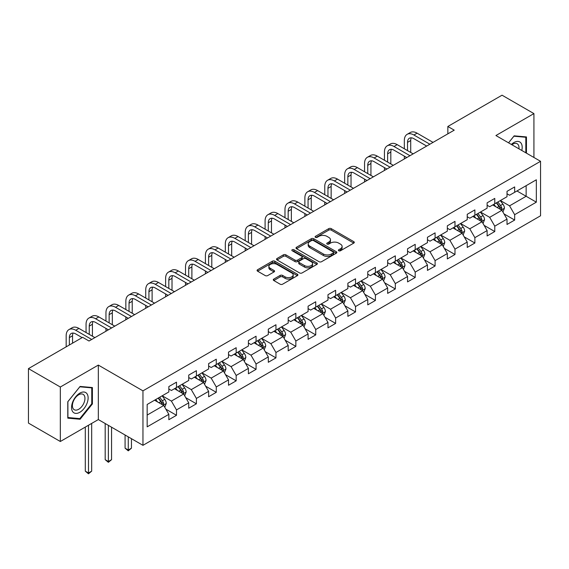 <?xml version="1.0" encoding="UTF-8"?>
<svg xmlns="http://www.w3.org/2000/svg" width="569" height="569" viewBox="0 0 569 569"><rect width="100%" height="100%" fill="white"/><g stroke="black" fill="none" stroke-linecap="round" stroke-linejoin="round"><path stroke-width="0.85" d="M338.733 250.773A1.238 0.718 0 0 0 340.482 250.773L353.783 243.098A1.771 1.024 0 0 0 354.302 242.373A1.771 1.024 0 0 0 353.783 241.647L331.25 228.646A1.771 1.024 0 0 0 328.747 228.646L315.446 236.32A1.238 0.718 0 0 0 315.084 236.825A1.238 0.718 0 0 0 315.446 237.33A1.238 0.718 0 0 0 317.203 237.33L318.925 236.341A5.662 3.272 0 0 1 326.933 236.341L328.811 237.422A5.662 3.272 0 0 1 330.468 239.734A5.662 3.272 0 0 1 328.811 242.045L327.09 243.041A1.238 0.718 0 0 0 326.727 243.546A1.238 0.718 0 0 0 327.09 244.051A1.238 0.718 0 0 0 328.839 244.051L330.561 243.055A5.662 3.272 0 0 1 338.576 243.055L340.454 244.144A5.662 3.272 0 0 1 342.111 246.455A5.662 3.272 0 0 1 340.454 248.767L338.733 249.763A1.238 0.718 0 0 0 338.37 250.268A1.238 0.718 0 0 0 338.733 250.773L338.733 249.763M273.803 279.08A1.771 1.024 0 0 0 273.284 279.806A1.771 1.024 0 0 0 273.803 280.524L280.119 284.18A1.771 1.024 0 0 0 282.622 284.18L297.395 275.652A1.771 1.024 0 0 0 297.914 274.927A1.771 1.024 0 0 0 297.395 274.201L274.863 261.199A1.771 1.024 0 0 0 272.359 261.199L257.593 269.727A1.771 1.024 0 0 0 257.074 270.446A1.771 1.024 0 0 0 257.593 271.171L265.225 275.574A1.771 1.024 0 0 0 267.729 275.574L274.052 271.925A1.771 1.024 0 0 0 274.571 271.207A1.771 1.024 0 0 0 274.052 270.481L270.268 268.298A4.737 2.731 0 0 1 268.881 266.363A4.737 2.731 0 0 1 271.804 263.838A4.737 2.731 0 0 1 276.961 264.429L291.79 272.992A4.737 2.731 0 0 1 293.177 274.927A4.737 2.731 0 0 1 290.254 277.452A4.737 2.731 0 0 1 285.097 276.861L282.622 275.432A1.771 1.024 0 0 0 280.119 275.432L273.803 279.08L273.803 280.524M98.33 365.085L60.328 387.02L28.45 368.62L28.45 423.094L60.328 441.501L98.33 419.566L142.961 445.328L142.961 390.853L98.33 365.085L98.33 419.566M533.921 157.478L533.921 113.594L495.919 135.536L540.55 161.304L142.961 390.853M533.921 113.594L502.043 95.194L447.846 126.482L447.846 133.843M28.45 368.62L82.647 337.332L89.02 341.009L454.226 130.159L447.846 126.482M319.045 261.704A1.771 1.024 0 0 0 321.549 261.704L336.322 253.177A1.771 1.024 0 0 0 336.841 252.451A1.771 1.024 0 0 0 336.322 251.733L313.789 238.724A1.771 1.024 0 0 0 311.286 238.724L296.52 247.252A1.771 1.024 0 0 0 296.001 247.97A1.771 1.024 0 0 0 296.52 248.696L319.045 261.704M292.694 251.043A1.238 0.718 0 0 1 293.953 251.214L293.953 249.741L316.855 262.97A1.771 1.024 0 0 1 317.374 263.689A1.771 1.024 0 0 1 316.855 264.414L302.089 272.942A1.771 1.024 0 0 1 299.586 272.942L277.053 259.933L277.053 258.49A1.771 1.024 0 0 0 276.534 259.208A1.771 1.024 0 0 0 277.053 259.933M277.053 258.49L283.376 254.841A1.771 1.024 0 0 1 285.88 254.841L295.019 260.111A1.771 1.024 0 0 0 297.516 260.111L301.712 257.693A1.771 1.024 0 0 0 302.231 256.968A1.771 1.024 0 0 0 301.712 256.249L292.203 250.758A1.238 0.718 0 0 1 291.84 250.246A1.238 0.718 0 0 1 292.601 249.585A1.238 0.718 0 0 1 293.953 249.741M142.961 445.328L540.55 215.786L540.55 161.304M165.849 409.147L176.497 415.292L176.497 409.922L188.737 402.852L188.737 408.222L196.39 403.805L196.39 398.435L208.631 391.365L208.631 396.742L216.277 392.326L216.277 386.948L228.518 379.879L228.518 385.256L236.171 380.839L236.171 375.462L248.411 368.399L248.411 373.769L256.064 369.352L256.064 363.982L268.305 356.912L268.305 362.289L275.958 357.873L275.958 352.496L288.199 345.426L288.199 350.803L295.852 346.386L295.852 341.009L308.092 333.946L308.092 339.316L315.738 334.899L315.738 329.522L327.986 322.459L327.986 327.829L335.632 323.412L335.632 318.043L347.872 310.973L347.872 316.35L355.525 311.933L355.525 306.556L367.766 299.486L367.766 304.863L375.419 300.446L375.419 295.069L387.66 288.006L387.66 293.376L395.313 288.96L395.313 283.59L407.553 276.52L407.553 281.897L415.199 277.473L415.199 272.103L427.447 265.033L427.447 270.41L435.093 265.993L435.093 260.616L447.334 253.546L447.334 258.923L454.987 254.507L454.987 249.13L467.227 242.067L467.227 247.437L474.88 243.02L474.88 237.65L487.121 230.58L487.121 235.957L494.774 231.54L494.774 226.163L507.015 219.093L507.015 224.471L514.668 220.054L514.668 214.677L536.339 202.166L536.339 179.783L526.14 185.672L526.14 196.277L536.339 202.166M176.497 415.292L168.844 419.709L168.844 414.339L147.165 426.85L147.165 404.474L168.844 391.956L168.844 386.579L176.497 382.162L176.497 387.539L188.737 380.469L188.737 375.099L196.39 370.682L196.39 376.052L208.631 368.982L208.631 363.612L216.277 359.195L216.277 364.565L228.518 357.503L228.518 352.126L236.171 347.709L236.171 353.086L248.411 346.016L248.411 340.639L256.064 336.222L256.064 341.599L268.305 334.529L268.305 329.159L275.958 324.743L275.958 330.112L288.199 323.05L288.199 317.673L295.852 313.256L295.852 318.633L308.092 311.563L308.092 306.186L315.738 301.769L315.738 307.146L327.986 300.076L327.986 294.699L335.632 290.282L335.632 295.66L347.872 288.59L347.872 283.22L355.525 278.803L355.525 284.173L367.766 277.11L367.766 271.733L375.419 267.316L375.419 272.693L387.66 265.623L387.66 260.246L395.313 255.83L395.313 261.207L407.553 254.137L407.553 248.767L415.199 244.35L415.199 249.72L427.447 242.65L427.447 237.28L435.093 232.863L435.093 238.233L447.334 231.17L447.334 225.793L454.987 221.377L454.987 226.754L467.227 219.684L467.227 214.307L474.88 209.89L474.88 215.267L487.121 208.197L487.121 202.827L494.774 198.41L494.774 203.78L507.015 196.718L507.015 191.34L514.668 186.924L514.668 192.301L536.339 179.783M174.455 388.712L183.638 394.018L171.397 401.081L162.215 395.782M168.844 389.011L171.397 390.483L176.497 387.539M171.397 401.081L176.497 409.922M183.638 394.018L188.737 402.852M194.349 377.233L203.531 382.532L191.284 389.601L182.108 384.295M188.737 377.524L191.284 378.997L196.39 376.052M191.284 389.601L196.39 398.435M203.531 382.532L208.631 391.365M214.236 365.746L223.418 371.045L211.177 378.115L201.995 372.816M208.631 366.038L211.177 367.51L216.277 364.565M211.177 378.115L216.277 386.948M223.418 371.045L228.518 379.879M234.129 354.259L243.312 359.565L231.071 366.628L221.889 361.329M228.518 354.558L231.071 356.03L236.171 353.086M231.071 366.628L236.171 375.462M243.312 359.565L248.411 368.399M254.023 342.78L263.205 348.079L250.965 355.148L241.782 349.843M248.411 343.071L250.965 344.544L256.064 341.599M250.965 355.148L256.064 363.982M263.205 348.079L268.305 356.912M273.917 331.293L283.099 336.592L270.858 343.662L261.676 338.363M268.305 331.585L270.858 333.057L275.958 330.112M270.858 343.662L275.958 352.496M283.099 336.592L288.199 345.426M293.81 319.806L302.993 325.105L290.745 332.175L281.57 326.876M288.199 320.105L290.745 321.577L295.852 318.633M290.745 332.175L295.852 341.009M302.993 325.105L308.092 333.946M313.704 308.32L322.879 313.626L310.638 320.688L301.456 315.39M308.092 308.618L310.638 310.091L315.738 307.146M310.638 320.688L315.738 329.522M322.879 313.626L327.986 322.459M333.59 296.84L342.773 302.139L330.532 309.209L321.35 303.903M327.986 297.132L330.532 298.604L335.632 295.66M330.532 309.209L335.632 318.043M342.773 302.139L347.872 310.973M353.484 285.353L362.666 290.652L350.426 297.722L341.244 292.423M347.872 285.645L350.426 287.117L355.525 284.173M350.426 297.722L355.525 306.556M362.666 290.652L367.766 299.486M373.378 273.867L382.56 279.173L370.319 286.235L361.137 280.937M367.766 274.166L370.319 275.638L375.419 272.693M370.319 286.235L375.419 295.069M382.56 279.173L387.66 288.006M393.271 262.387L402.454 267.686L390.213 274.749L381.031 269.45M387.66 262.679L390.213 264.151L395.313 261.207M390.213 274.749L395.313 283.59M402.454 267.686L407.553 276.52M413.165 250.901L422.34 256.199L410.1 263.269L400.917 257.963M407.553 251.192L410.1 252.664L415.199 249.72M410.1 263.269L415.199 272.103M422.34 256.199L427.447 265.033M433.052 239.414L442.234 244.713L429.993 251.783L420.811 246.484M427.447 239.705L429.993 241.178L435.093 238.233M429.993 251.783L435.093 260.616M442.234 244.713L447.334 253.546M452.945 227.927L462.128 233.233L449.887 240.296L440.705 234.997M447.334 228.226L449.887 229.698L454.987 226.754M449.887 240.296L454.987 249.13M462.128 233.233L467.227 242.067M472.839 216.448L482.021 221.746L469.781 228.816L460.598 223.51M467.227 216.739L469.781 218.212L474.88 215.267M469.781 228.816L474.88 237.65M482.021 221.746L487.121 230.58M492.733 204.961L501.915 210.26L489.674 217.33L480.492 212.031M487.121 205.253L489.674 206.725L494.774 203.78M489.674 217.33L494.774 226.163M501.915 210.26L507.015 219.093M516.958 190.971L526.14 196.277L509.561 205.843L500.386 200.544M507.015 193.773L509.561 195.245L514.668 192.301M509.561 205.843L514.668 214.677M60.328 387.02L60.328 441.501M147.165 415.071L163.744 405.498L154.562 400.199M163.744 405.498L168.844 414.339M504.02 213.908L514.668 220.054M484.127 225.388L494.774 231.54M464.233 236.875L474.88 243.02M444.339 248.361L454.987 254.507M424.446 259.841L435.093 265.993M404.552 271.328L415.199 277.473M384.665 282.814L395.313 288.96M364.772 294.301L375.419 300.446M344.878 305.781L355.525 311.933M324.984 317.267L335.632 323.412M305.091 328.754L315.738 334.899M285.204 340.241L295.852 346.386M265.31 351.72L275.958 357.873M245.417 363.207L256.064 369.352M225.523 374.694L236.171 380.839M205.629 386.173L216.277 392.326M185.743 397.66L196.39 403.805M526.46 153.168L526.46 136.937L514.156 135.842L508.544 142.826M67.789 418.158L80.094 419.261L92.398 403.947L92.398 387.546L80.094 386.443L67.789 401.75L67.789 418.158M91.758 403.585L92.398 403.947M78.792 418.507L80.094 419.261M339.224 250.95L340.454 250.239A5.662 3.272 0 0 0 342.111 247.928L342.111 246.455M330.468 239.734L330.468 241.206A5.662 3.272 0 0 1 328.811 243.518L327.588 244.229M353.754 243.105L331.25 230.118A1.771 1.024 0 0 0 328.747 230.118L315.944 237.508M336.293 253.191L313.789 240.196A1.771 1.024 0 0 0 311.286 240.196L296.541 248.71M333.192 252.956A1.238 0.718 0 0 0 333.555 252.451A1.238 0.718 0 0 0 333.192 251.946L313.412 240.531A1.238 0.718 0 0 0 311.663 240.531L309.849 241.576A5.662 3.272 0 0 0 308.192 243.888A5.662 3.272 0 0 0 309.849 246.199L323.363 254.009A5.662 3.272 0 0 0 331.378 254.009L333.192 252.956L333.192 254.428A1.238 0.718 0 0 0 333.555 253.923L333.555 252.451M308.192 243.888L308.192 245.36A5.662 3.272 0 0 0 309.849 247.671L309.849 246.199M333.192 254.428L331.378 255.481A5.662 3.272 0 0 1 323.363 255.481L309.849 247.671M277.082 259.948L283.376 256.313L283.376 254.841M302.231 256.968L302.231 258.44A1.771 1.024 0 0 1 301.712 259.165L297.516 261.584A1.771 1.024 0 0 1 295.019 261.584L285.88 256.313A1.771 1.024 0 0 0 283.376 256.313M293.953 251.214L316.833 264.429M304.5 265.588A4.737 2.731 0 0 0 309.657 266.178A4.737 2.731 0 0 0 312.58 263.653A4.737 2.731 0 0 0 311.193 261.719L305.966 258.703A1.771 1.024 0 0 0 303.462 258.703L299.273 261.121A1.771 1.024 0 0 0 298.753 261.847A1.771 1.024 0 0 0 299.273 262.572L304.5 265.588L304.5 267.06A4.737 2.731 0 0 0 309.657 267.65A4.737 2.731 0 0 0 312.58 265.126L312.58 263.653M298.753 261.847L298.753 263.319A1.771 1.024 0 0 0 299.273 264.044L299.273 262.572M304.5 267.06L299.273 264.044M293.177 274.927L293.177 276.399A4.737 2.731 0 0 1 290.254 278.924A4.737 2.731 0 0 1 285.097 278.333L282.622 276.904A1.771 1.024 0 0 0 280.119 276.904L273.824 280.538M268.881 266.363L268.881 267.835A4.737 2.731 0 0 0 270.268 269.77L270.268 268.298M274.03 271.939L270.268 269.77M297.374 275.666L274.863 262.672A1.771 1.024 0 0 0 272.359 262.672L257.615 271.185M502.918 212.002L504.44 208.183A4.78 2.76 -120 0 0 502.911 204.115L500.279 200.601M495.691 206.668L493.906 204.285M501.175 209.833L501.858 208.389A4.78 2.76 -120 0 0 500.492 205.516L497.861 202.002M496.659 202.692L499.582 206.59A2.432 1.408 60 0 1 500.023 207.329L501.858 208.389M496.324 202.884L498.956 206.398A4.78 2.76 60 0 1 500.329 209.271M404.339 148.772L404.339 140.529A13.528 7.81 60 0 1 407.141 134.334L410.327 132.499A13.528 7.81 60 0 1 417.091 133.167L433.052 142.385M407.141 134.334A13.528 7.81 60 0 1 413.905 135.009L429.865 144.22M426.679 146.062L413.905 138.687A9.019 5.206 -120 0 0 409.396 138.239A9.019 5.206 -120 0 0 407.525 142.371L407.525 150.614M411.28 137.826A9.019 5.206 -120 0 0 410.711 140.529L410.711 152.456M404.339 158.964L404.339 156.134M525.031 136.816L525.82 137.271L525.82 152.798M508.565 142.84L513.899 136.204L525.82 137.271M521.787 150.472A11.721 6.764 120 0 0 519.76 141.951A11.721 6.764 120 0 0 511.367 144.455M518.956 148.836A8.876 5.121 120 0 0 517.171 143.744A8.876 5.121 120 0 0 511.88 144.746M79.838 412.276A11.721 6.764 120 0 0 88.124 397.916A11.721 6.764 120 0 0 79.838 393.136A11.721 6.764 120 0 0 71.552 407.489A11.721 6.764 120 0 0 79.838 412.276M78.678 409.282A8.876 5.121 120 0 0 84.475 401.458A8.876 5.121 120 0 0 83.117 394.345A8.876 5.121 120 0 0 78.678 394.786A8.876 5.121 120 0 0 72.882 402.61A8.876 5.121 120 0 0 74.24 409.716A8.876 5.121 120 0 0 78.678 409.282M67.917 401.636L79.838 386.806L91.758 387.873L91.758 403.77L79.838 418.599L67.917 417.532L67.889 401.622M90.969 387.418L91.758 387.873M483.031 223.489L484.546 219.67A4.78 2.76 -120 0 0 483.017 215.601L480.385 212.088M475.798 218.155L474.013 215.765M481.282 221.32L481.964 219.876A4.78 2.76 -120 0 0 480.599 216.995L477.967 213.489M476.765 214.179L479.688 218.076A2.432 1.408 60 0 1 480.129 218.816L481.964 219.876M476.438 214.371L479.07 217.884A4.78 2.76 60 0 1 480.435 220.758M463.138 234.976L464.653 231.156A4.78 2.76 -120 0 0 463.13 227.088L460.499 223.574M455.911 229.641L454.119 227.251M461.388 232.806L462.071 231.355A4.78 2.76 -120 0 0 460.705 228.482L458.073 224.968M456.879 225.658L459.795 229.556A2.432 1.408 60 0 1 460.236 230.296L462.071 231.355M456.544 225.85L459.176 229.364A4.78 2.76 60 0 1 460.541 232.244M384.445 160.259L384.445 152.015A13.528 7.81 60 0 1 387.247 145.82L390.434 143.978A13.528 7.81 60 0 1 397.198 144.647L413.165 153.865M387.247 145.82A13.528 7.81 60 0 1 394.011 146.489L409.972 155.707M406.785 157.549L394.011 150.173A9.019 5.206 -120 0 0 389.502 149.725A9.019 5.206 -120 0 0 387.631 153.85L387.631 162.101M391.387 149.313A9.019 5.206 -120 0 0 390.825 152.015L390.825 163.936M384.445 170.444L384.445 167.62M364.551 171.746L364.551 163.495A13.528 7.81 60 0 1 367.354 157.307L370.54 155.465A13.528 7.81 60 0 1 377.304 156.134L393.271 165.351M367.354 157.307A13.528 7.81 60 0 1 374.118 157.976L390.085 167.194M386.892 169.036L374.118 161.66A9.019 5.206 -120 0 0 369.608 161.212A9.019 5.206 -120 0 0 367.745 165.337L367.745 173.581M371.493 160.792A9.019 5.206 -120 0 0 370.931 163.495L370.931 175.423M364.551 181.931L364.551 179.107M443.244 246.462L444.759 242.636A4.78 2.76 -120 0 0 443.237 238.567L440.605 235.054M436.018 241.121L434.225 238.738M441.494 244.286L442.177 242.842A4.78 2.76 -120 0 0 440.811 239.969L438.18 236.455M436.985 237.145L439.901 241.043A2.432 1.408 60 0 1 440.342 241.782L442.177 242.842M436.651 237.337L439.282 240.851A4.78 2.76 60 0 1 440.648 243.724M423.35 257.942L424.865 254.123A4.78 2.76 -120 0 0 423.343 250.054L420.711 246.541M416.124 252.608L414.339 250.225M421.601 255.773L422.29 254.329A4.78 2.76 -120 0 0 420.918 251.455L418.286 247.942M417.091 248.632L420.007 252.529A2.432 1.408 60 0 1 420.455 253.269L422.29 254.329M416.757 248.824L419.389 252.337A4.78 2.76 60 0 1 420.761 255.211M403.457 269.429L404.979 265.609A4.78 2.76 -120 0 0 403.449 261.541L400.818 258.027M396.23 264.094L394.445 261.704M401.714 267.259L402.397 265.815A4.78 2.76 -120 0 0 401.031 262.935L398.392 259.421M397.198 260.118L400.121 264.016A2.432 1.408 60 0 1 400.562 264.756L402.397 265.815M396.863 260.31L399.495 263.824A4.78 2.76 60 0 1 400.868 266.697M344.665 183.225L344.665 174.982A13.528 7.81 60 0 1 347.46 168.794L350.653 166.952A13.528 7.81 60 0 1 357.41 167.62L373.378 176.838M347.46 168.794A13.528 7.81 60 0 1 354.224 169.462L370.191 178.68M367.005 180.515L354.224 173.14A9.019 5.206 -120 0 0 349.715 172.692A9.019 5.206 -120 0 0 347.851 176.824L347.851 185.067M351.599 172.279A9.019 5.206 -120 0 0 351.037 174.982L351.037 186.909M344.665 193.417L344.665 190.587M324.771 194.712L324.771 186.468A13.528 7.81 60 0 1 327.573 180.273L330.76 178.431A13.528 7.81 60 0 1 337.524 179.107L353.484 188.325M327.573 180.273A13.528 7.81 60 0 1 334.33 180.942L350.298 190.16M347.111 192.002L334.33 184.626A9.019 5.206 -120 0 0 329.828 184.178A9.019 5.206 -120 0 0 327.957 188.311L327.957 196.554M331.713 183.766A9.019 5.206 -120 0 0 331.144 186.468L331.144 198.396M324.771 204.904L324.771 202.073M304.877 206.198L304.877 197.948A13.528 7.81 60 0 1 307.68 191.76L310.866 189.918A13.528 7.81 60 0 1 317.63 190.587L333.59 199.804M307.68 191.76A13.528 7.81 60 0 1 314.444 192.429L330.404 201.646M327.218 203.489L314.444 196.113A9.019 5.206 -120 0 0 309.934 195.665A9.019 5.206 -120 0 0 308.064 199.79L308.064 208.041M311.819 195.245A9.019 5.206 -120 0 0 311.25 197.948L311.25 209.876M304.877 216.384L304.877 213.56M284.984 217.678L284.984 209.435A13.528 7.81 60 0 1 287.786 203.247L290.972 201.405A13.528 7.81 60 0 1 297.736 202.073L313.704 211.291M287.786 203.247A13.528 7.81 60 0 1 294.55 203.915L310.51 213.133M307.324 214.975L294.55 207.593A9.019 5.206 -120 0 0 290.041 207.152A9.019 5.206 -120 0 0 288.17 211.277L288.17 219.52M291.925 206.732A9.019 5.206 -120 0 0 291.364 209.435L291.364 221.362M284.984 227.87L284.984 225.047M265.09 229.165L265.09 220.921A13.528 7.81 60 0 1 267.892 214.726L271.079 212.891A13.528 7.81 60 0 1 277.843 213.56L293.81 222.778M267.892 214.726A13.528 7.81 60 0 1 274.656 215.402L290.624 224.62M287.43 226.455L274.656 219.079A9.019 5.206 -120 0 0 270.147 218.631A9.019 5.206 -120 0 0 268.284 222.763L268.284 231.007M272.032 218.219A9.019 5.206 -120 0 0 271.47 220.921L271.47 232.849M265.09 239.357L265.09 236.526M245.203 240.651L245.203 232.408A13.528 7.81 60 0 1 247.999 226.213L251.192 224.371A13.528 7.81 60 0 1 257.949 225.047L273.917 234.257M247.999 226.213A13.528 7.81 60 0 1 254.763 226.882L270.73 236.099M267.544 237.942L254.763 230.566A9.019 5.206 -120 0 0 250.253 230.118A9.019 5.206 -120 0 0 248.39 234.243L248.39 242.494M252.138 229.705A9.019 5.206 -120 0 0 251.576 232.408L251.576 244.329M245.203 250.837L245.203 248.013M225.31 252.138L225.31 243.888A13.528 7.81 60 0 1 228.112 237.7L231.299 235.858A13.528 7.81 60 0 1 238.062 236.526L254.023 245.744M228.112 237.7A13.528 7.81 60 0 1 234.869 238.368L250.837 247.586M247.65 249.428L234.869 242.053A9.019 5.206 -120 0 0 230.36 241.605A9.019 5.206 -120 0 0 228.496 245.73L228.496 253.973M232.244 241.185A9.019 5.206 -120 0 0 231.683 243.888L231.683 255.815M225.31 262.323L225.31 259.5M205.416 263.618L205.416 255.374A13.528 7.81 60 0 1 208.218 249.186L211.405 247.344A13.528 7.81 60 0 1 218.169 248.013L234.129 257.231M208.218 249.186A13.528 7.81 60 0 1 214.975 249.855L230.943 259.073M227.756 260.908L214.975 253.532A9.019 5.206 -120 0 0 210.473 253.091A9.019 5.206 -120 0 0 208.603 257.216L208.603 265.46M212.358 252.672A9.019 5.206 -120 0 0 211.789 255.374L211.789 267.302M205.416 273.81L205.416 270.979M185.522 275.104L185.522 266.861A13.528 7.81 60 0 1 188.325 260.666L191.511 258.831A13.528 7.81 60 0 1 198.275 259.5L214.236 268.717M188.325 260.666A13.528 7.81 60 0 1 195.089 261.342L211.049 270.552M207.863 272.395L195.089 265.019A9.019 5.206 -120 0 0 190.579 264.571A9.019 5.206 -120 0 0 188.709 268.703L188.709 276.947M192.464 264.158A9.019 5.206 -120 0 0 191.895 266.861L191.895 278.789M185.522 285.297L185.522 282.466M165.629 286.591L165.629 278.348A13.528 7.81 60 0 1 168.431 272.153L171.618 270.311A13.528 7.81 60 0 1 178.382 270.979L194.349 280.197M168.431 272.153A13.528 7.81 60 0 1 175.195 272.821L191.156 282.039M187.969 283.881L175.195 276.506A9.019 5.206 -120 0 0 170.686 276.057A9.019 5.206 -120 0 0 168.815 280.183L168.815 288.433M172.571 275.645A9.019 5.206 -120 0 0 172.009 278.348L172.009 290.268M165.629 296.776L165.629 293.953M145.735 298.078L145.735 289.827A13.528 7.81 60 0 1 148.537 283.639L151.724 281.797A13.528 7.81 60 0 1 158.488 282.466L174.455 291.684M148.537 283.639A13.528 7.81 60 0 1 155.301 284.308L171.269 293.526M168.075 295.368L155.301 287.992A9.019 5.206 -120 0 0 150.792 287.544A9.019 5.206 -120 0 0 148.929 291.669L148.929 299.913M152.677 287.125A9.019 5.206 -120 0 0 152.115 289.827L152.115 301.755M145.735 308.263L145.735 305.439M125.849 309.557L125.849 301.314A13.528 7.81 60 0 1 128.644 295.126L131.837 293.284A13.528 7.81 60 0 1 138.594 293.953L154.562 303.17M128.644 295.126A13.528 7.81 60 0 1 135.408 295.795L151.375 305.012M148.189 306.847L135.408 299.472A9.019 5.206 -120 0 0 130.898 299.024A9.019 5.206 -120 0 0 129.035 303.156L129.035 311.399M132.783 298.611A9.019 5.206 -120 0 0 132.221 301.314L132.221 313.242M125.849 319.75L125.849 316.919M105.955 321.044L105.955 312.801A13.528 7.81 60 0 1 108.757 306.606L111.944 304.764A13.528 7.81 60 0 1 118.708 305.439L134.668 314.657M108.757 306.606A13.528 7.81 60 0 1 115.514 307.274L131.482 316.492M128.295 318.334L115.514 310.959A9.019 5.206 -120 0 0 111.012 310.51A9.019 5.206 -120 0 0 109.141 314.643L109.141 322.886M112.897 310.098A9.019 5.206 -120 0 0 112.328 312.801L112.328 324.728M105.955 331.236L105.955 328.405M86.061 332.531L86.061 324.28A13.528 7.81 60 0 1 88.864 318.092L92.05 316.25A13.528 7.81 60 0 1 98.814 316.919L114.774 326.137M88.864 318.092A13.528 7.81 60 0 1 95.628 318.761L111.588 327.979M108.402 329.821L95.628 322.445A9.019 5.206 -120 0 0 91.118 321.997A9.019 5.206 -120 0 0 89.248 326.122L89.248 334.373M93.003 321.577A9.019 5.206 -120 0 0 92.434 324.28L92.434 336.208M383.563 280.915L385.085 277.096A4.78 2.76 -120 0 0 383.556 273.02L380.924 269.507M376.337 275.581L374.551 273.191M381.82 278.739L382.503 277.295A4.78 2.76 -120 0 0 381.138 274.422L378.506 270.908M377.304 271.598L380.227 275.496A2.432 1.408 60 0 1 380.668 276.235L382.503 277.295M376.977 271.79L379.608 275.304A4.78 2.76 60 0 1 380.974 278.177M363.676 292.402L365.191 288.575A4.78 2.76 -120 0 0 363.669 284.507L361.031 280.994M356.443 287.061L354.658 284.678M361.927 290.226L362.609 288.782A4.78 2.76 -120 0 0 361.244 285.908L358.612 282.395M357.417 283.085L360.333 286.982A2.432 1.408 60 0 1 360.774 287.722L362.609 288.782M357.083 283.277L359.715 286.79A4.78 2.76 60 0 1 361.08 289.664M343.783 303.882L345.298 300.062A4.78 2.76 -120 0 0 343.776 295.994L341.144 292.48M336.556 298.547L334.764 296.157M342.033 301.712L342.716 300.268A4.78 2.76 -120 0 0 341.35 297.395L338.719 293.881M337.524 294.571L340.44 298.469A2.432 1.408 60 0 1 340.881 299.209L342.716 300.268M337.189 294.763L339.821 298.277A4.78 2.76 60 0 1 341.187 301.15M323.889 315.368L325.404 311.549A4.78 2.76 -120 0 0 323.882 307.48L321.25 303.967M316.663 310.034L314.87 307.644M322.139 313.199L322.829 311.748A4.78 2.76 -120 0 0 321.457 308.875L318.825 305.361M317.63 306.058L320.546 309.956A2.432 1.408 60 0 1 320.994 310.688L322.829 311.748M317.296 306.25L319.927 309.764A4.78 2.76 60 0 1 321.293 312.637M303.995 326.855L305.51 323.028A4.78 2.76 -120 0 0 303.988 318.96L301.357 315.446M296.769 321.513L294.984 319.131M302.253 324.679L302.936 323.235A4.78 2.76 -120 0 0 301.563 320.361L298.931 316.848M297.736 317.538L300.66 321.435A2.432 1.408 60 0 1 301.101 322.175L302.936 323.235M297.402 317.73L300.034 321.243A4.78 2.76 60 0 1 301.406 324.117M284.102 338.335L285.624 334.515A4.78 2.76 -120 0 0 284.095 330.447L281.463 326.933M276.875 333L275.09 330.617M282.359 336.165L283.042 334.721A4.78 2.76 -120 0 0 281.676 331.848L279.045 328.334M277.843 329.024L280.766 332.922A2.432 1.408 60 0 1 281.207 333.662L283.042 334.721M277.508 329.216L280.147 332.73A4.78 2.76 60 0 1 281.513 335.603M264.215 349.821L265.73 346.002A4.78 2.76 -120 0 0 264.201 341.933L261.569 338.42M256.982 344.487L255.197 342.097M262.465 347.652L263.148 346.208A4.78 2.76 -120 0 0 261.783 343.327L259.151 339.821M257.949 340.511L260.872 344.409A2.432 1.408 60 0 1 261.313 345.148L263.148 346.208M257.622 340.703L260.253 344.217A4.78 2.76 60 0 1 261.619 347.09M244.321 361.308L245.836 357.488A4.78 2.76 -120 0 0 244.314 353.42L241.683 349.907M237.095 355.974L235.303 353.584M242.572 359.139L243.255 357.688A4.78 2.76 -120 0 0 241.889 354.814L239.257 351.301M238.062 351.991L240.979 355.888A2.432 1.408 60 0 1 241.42 356.628L243.255 357.688M237.728 352.183L240.36 355.696A4.78 2.76 60 0 1 241.725 358.577M224.428 372.795L225.943 368.968A4.78 2.76 -120 0 0 224.421 364.9L221.789 361.386M217.202 367.453L215.409 365.07M222.678 370.618L223.368 369.174A4.78 2.76 -120 0 0 221.995 366.301L219.364 362.787M218.169 363.477L221.085 367.375A2.432 1.408 60 0 1 221.533 368.115L223.368 369.174M217.835 363.669L220.466 367.183A4.78 2.76 60 0 1 221.832 370.056M204.534 384.274L206.049 380.455A4.78 2.76 -120 0 0 204.527 376.386L201.895 372.873M197.308 378.94L195.523 376.557M202.792 382.105L203.474 380.661A4.78 2.76 -120 0 0 202.102 377.788L199.47 374.274M198.275 374.964L201.198 378.862A2.432 1.408 60 0 1 201.639 379.601L203.474 380.661M197.941 375.156L200.573 378.67A4.78 2.76 60 0 1 201.945 381.543M128.267 436.85L128.267 450.029L131.453 448.187L131.453 438.692M131.453 448.187L128.267 450.84L125.08 448.187L125.08 435.008M125.08 448.187L128.267 450.029L128.267 450.84M184.641 395.761L186.163 391.941A4.78 2.76 -120 0 0 184.633 387.873L182.002 384.36M177.414 390.426L175.629 388.037M182.898 393.592L183.581 392.141A4.78 2.76 -120 0 0 182.215 389.267L179.584 385.754M178.382 386.451L181.305 390.348A2.432 1.408 60 0 1 181.746 391.088L183.581 392.141M178.047 386.643L180.679 390.156A4.78 2.76 60 0 1 182.052 393.03M108.373 425.363L108.373 461.516L111.567 459.674L111.567 427.205M111.567 459.674L108.373 462.32L105.187 459.674L105.187 423.521M105.187 459.674L108.373 461.516L108.373 462.32M164.754 407.248L166.269 403.428A4.78 2.76 -120 0 0 164.74 399.353L162.108 395.839M157.521 401.913L155.735 399.523M163.004 405.071L163.687 403.627A4.78 2.76 -120 0 0 162.321 400.754L159.69 397.24M158.488 397.93L161.411 401.828A2.432 1.408 60 0 1 161.852 402.568L163.687 403.627M158.161 398.122L160.792 401.636A4.78 2.76 60 0 1 162.158 404.509M88.487 425.249L88.487 472.995L91.673 471.16L91.673 423.407M91.673 471.16L88.487 473.806L85.293 471.16L85.293 427.084M85.293 471.16L88.487 472.995L88.487 473.806M66.168 346.841L66.168 335.767A13.528 7.81 60 0 1 68.97 329.579L72.156 327.737A13.528 7.81 60 0 1 78.92 328.405L94.888 337.623M68.97 329.579A13.528 7.81 60 0 1 75.734 330.248L91.694 339.465M82.135 337.623L75.734 333.925A9.019 5.206 -120 0 0 71.225 333.484A9.019 5.206 -120 0 0 69.354 337.609L69.354 344.999M73.109 333.064A9.019 5.206 -120 0 0 72.547 335.767L72.547 343.157M340.454 250.239L340.454 248.767M327.09 244.051L327.09 243.041M328.811 243.518L328.811 242.045M315.446 237.33L315.446 236.32M328.747 230.118L328.747 228.646M331.25 230.118L331.25 228.646M353.783 243.098L353.783 241.647M296.52 248.696L296.52 247.252M311.286 240.196L311.286 238.724M313.789 240.196L313.789 238.724M336.322 253.177L336.322 251.733M323.363 255.481L323.363 254.009M331.378 255.481L331.378 254.009M285.88 256.313L285.88 254.841M295.019 261.584L295.019 260.111M297.516 261.584L297.516 260.111M301.712 259.165L301.712 257.693M316.855 264.414L316.855 262.97M280.119 276.904L280.119 275.432M282.622 276.904L282.622 275.432M285.097 278.333L285.097 276.861M274.052 271.925L274.052 270.481M257.593 271.171L257.593 269.727M272.359 262.672L272.359 261.199M274.863 262.672L274.863 261.199M297.395 275.652L297.395 274.201M501.438 209.989L504.404 208.275M500.492 205.516L502.911 204.115M497.093 207.479L498.956 206.398M417.091 133.167L413.905 135.009M410.711 140.529L407.525 142.371M481.552 221.476L484.511 219.762M480.599 216.995L483.017 215.601M477.199 218.958L479.07 217.884M461.658 232.956L464.624 231.249M460.705 228.482L463.13 227.088M457.305 230.445L459.176 229.364M397.198 144.647L394.011 146.489M390.825 152.015L387.631 153.85M377.304 156.134L374.118 157.976M370.931 163.495L367.745 165.337M441.764 244.442L444.73 242.728M440.811 239.969L443.237 238.567M437.412 241.932L439.282 240.851M421.871 255.929L424.837 254.215M420.918 251.455L423.343 250.054M417.518 253.418L419.389 252.337M401.977 267.409L404.943 265.702M401.031 262.935L403.449 261.541M397.631 264.898L399.495 263.824M357.41 167.62L354.224 169.462M351.037 174.982L347.851 176.824M337.524 179.107L334.33 180.942M331.144 186.468L327.957 188.311M317.63 190.587L314.444 192.429M311.25 197.948L308.064 199.79M297.736 202.073L294.55 203.915M291.364 209.435L288.17 211.277M277.843 213.56L274.656 215.402M271.47 220.921L268.284 222.763M257.949 225.047L254.763 226.882M251.576 232.408L248.39 234.243M238.062 236.526L234.869 238.368M231.683 243.888L228.496 245.73M218.169 248.013L214.975 249.855M211.789 255.374L208.603 257.216M198.275 259.5L195.089 261.342M191.895 266.861L188.709 268.703M178.382 270.979L175.195 272.821M172.009 278.348L168.815 280.183M158.488 282.466L155.301 284.308M152.115 289.827L148.929 291.669M138.594 293.953L135.408 295.795M132.221 301.314L129.035 303.156M118.708 305.439L115.514 307.274M112.328 312.801L109.141 314.643M98.814 316.919L95.628 318.761M92.434 324.28L89.248 326.122M382.091 278.895L385.049 277.188M381.138 274.422L383.556 273.02M377.738 276.385L379.608 275.304M362.197 290.382L365.163 288.668M361.244 285.908L363.669 284.507M357.844 287.871L359.715 286.79M342.303 301.869L345.269 300.155M341.35 297.395L343.776 295.994M337.95 299.351L339.821 298.277M322.41 313.348L325.376 311.641M321.457 308.875L323.882 307.48M318.057 310.838L319.927 309.764M302.516 324.835L305.482 323.121M301.563 320.361L303.988 318.96M298.17 322.324L300.034 321.243M282.622 336.322L285.588 334.608M281.676 331.848L284.095 330.447M278.277 333.811L280.147 332.73M262.736 347.808L265.695 346.094M261.783 343.327L264.201 341.933M258.383 345.291L260.253 344.217M242.842 359.288L245.808 357.581M241.889 354.814L244.314 353.42M238.489 356.777L240.36 355.696M222.948 370.775L225.914 369.061M221.995 366.301L224.421 364.9M218.596 368.264L220.466 367.183M203.055 382.261L206.021 380.547M202.102 377.788L204.527 376.386M198.702 379.751L200.573 378.67M183.161 393.741L186.127 392.034M182.215 389.267L184.633 387.873M178.815 391.23L180.679 390.156M163.275 405.228L166.233 403.521M162.321 400.754L164.74 399.353M158.922 402.717L160.792 401.636M78.92 328.405L75.734 330.248M72.547 335.767L69.354 337.609"/></g></svg>
